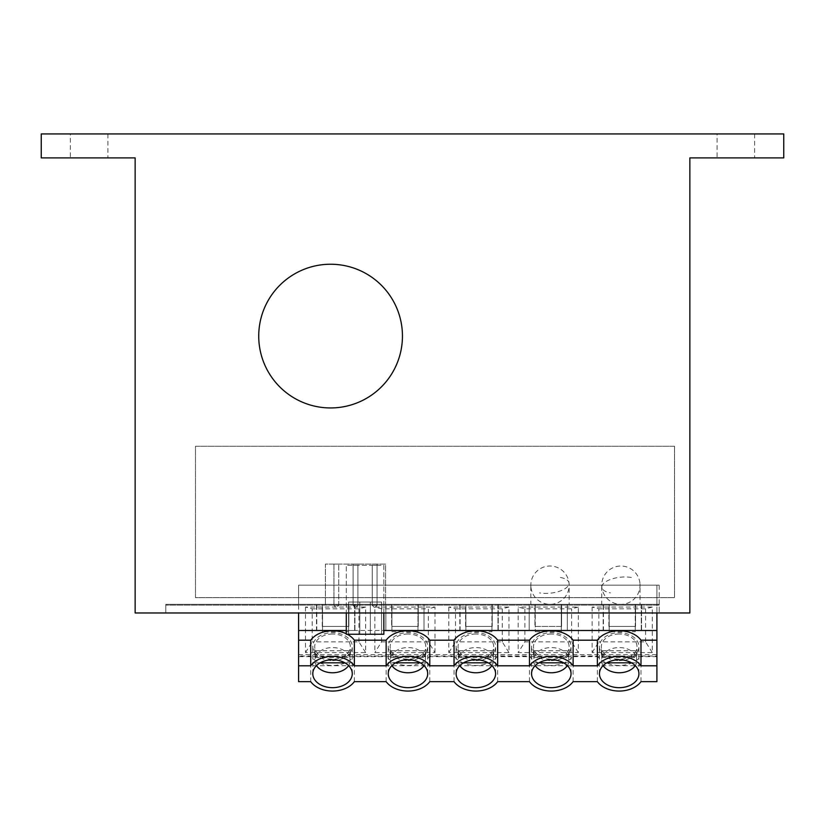 <?xml version="1.0" encoding="UTF-8"?>
<svg xmlns="http://www.w3.org/2000/svg" width="825" height="825" viewBox="0 0 825 825"><rect width="100%" height="100%" fill="white"/><g stroke="black" fill="none" stroke-linecap="round" stroke-linejoin="round"><path stroke-width="0.62" stroke-dasharray="4.12 3.09" d="M535.229 626.433L535.229 604.343L529.196 604.343L567.322 604.343L529.196 604.343L529.196 630.496L567.322 630.496L567.322 604.343L561.289 604.343L561.289 626.433L535.229 626.433L535.229 631.713L535.229 608.819L524.886 608.819L518.172 607.056L518.172 652.585L578.346 652.585L578.346 607.056L518.172 607.056M529.196 604.343L529.196 630.496L529.196 604.343L529.196 630.496L567.322 630.496L567.322 604.343L529.196 604.343M561.577 626.433L561.577 604.343L561.577 626.433L534.94 626.433L534.94 604.343L534.94 626.433M640.045 605.117L601.714 605.117L640.045 605.117L640.045 604.343L601.714 604.343L640.045 604.343L640.045 585.183L601.714 585.183L640.045 585.183M601.714 605.117L601.714 585.183M569.147 605.117L530.826 605.117L569.147 605.117L569.147 604.343L530.826 604.343L569.147 604.343L569.147 585.183L530.826 585.183L569.147 585.183M530.826 605.117L530.826 585.183M385.574 604.343L325.411 604.343L385.574 604.343L385.574 605.117L385.574 604.343L325.411 604.343L325.411 605.117L385.574 605.117L325.411 605.117L325.411 604.343L385.574 604.343L385.574 564.104L325.411 564.104L325.411 604.343L325.411 564.104L385.574 564.104L385.574 604.343M656.906 612.975L656.906 585.183L656.906 604.343L298.588 604.343L298.588 605.117L298.588 585.183L659.206 585.183L659.206 604.343L165.794 604.343L165.794 612.975L659.206 612.975L165.794 612.975L165.794 604.343L165.794 605.117L659.206 605.117L659.206 604.343L659.206 605.117L165.794 605.117L165.794 604.343L659.206 604.343L165.794 604.343L298.588 604.343L298.588 585.183L656.906 585.183L298.588 585.183L298.588 612.975M372.261 564.104L377.056 564.104L377.056 605.303L372.261 605.303L372.261 564.104L377.056 564.104L377.056 605.303L375.138 607.221L374.179 607.221L372.261 605.303L372.261 564.104M372.261 605.303L377.056 605.303L375.138 607.221L374.179 607.221L372.261 605.303M601.755 650.75L601.755 657.525A17.82 12.602 0 0 1 619.183 647.573A17.82 12.602 0 0 1 636.611 657.525L636.611 650.75L601.755 650.75A17.82 12.602 180 0 0 601.363 653.4A17.82 12.602 180 0 0 601.755 656.04L636.611 656.04A17.82 12.602 180 0 0 637.003 653.4A17.82 12.602 180 0 0 636.611 650.75M619.183 634.023A17.82 12.602 180 0 0 601.363 646.625A17.82 12.602 180 0 0 619.183 659.227A17.82 12.602 180 0 0 637.003 646.625A17.82 12.602 180 0 0 619.183 634.023M603.116 665.62A17.82 12.602 0 0 1 601.755 662.815L601.755 656.04M636.611 656.04L636.611 662.815A17.82 12.602 0 0 1 635.25 665.62M636.611 662.815L631.496 662.815M606.87 662.815L601.755 662.815M601.755 657.525L636.611 657.525M619.183 660.577A19.738 13.953 180 0 0 638.921 646.625A19.738 13.953 180 0 0 619.183 632.662A19.738 13.953 180 0 0 599.445 646.625A19.738 13.953 180 0 0 619.183 660.577M475.86 660.577A19.738 13.953 180 0 0 495.588 646.625A19.738 13.953 180 0 0 475.86 632.662A19.738 13.953 180 0 0 456.122 646.625A19.738 13.953 180 0 0 475.86 660.577M551.296 660.577A19.738 13.953 180 0 0 571.034 646.625A19.738 13.953 180 0 0 551.296 632.662A19.738 13.953 180 0 0 531.558 646.625A19.738 13.953 180 0 0 551.296 660.577M407.973 660.577A19.738 13.953 180 0 0 427.701 646.625A19.738 13.953 180 0 0 407.973 632.662A19.738 13.953 180 0 0 388.235 646.625A19.738 13.953 180 0 0 407.973 660.577M332.527 660.577A19.738 13.953 180 0 0 352.265 646.625A19.738 13.953 180 0 0 332.527 632.662A19.738 13.953 180 0 0 312.799 646.625A19.738 13.953 180 0 0 332.527 660.577M640.994 681.646L640.994 656.04A24.523 17.346 0 0 1 619.183 665.455A24.523 17.346 0 0 1 597.372 656.04L573.107 656.04A24.523 17.346 0 0 1 551.296 665.455A24.523 17.346 0 0 1 529.475 656.04L497.671 656.04A24.523 17.346 0 0 1 475.86 665.455A24.523 17.346 0 0 1 454.039 656.04L429.784 656.04A24.523 17.346 0 0 1 407.973 665.455A24.523 17.346 0 0 1 386.152 656.04L354.348 656.04A24.523 17.346 0 0 1 332.527 665.455A24.523 17.346 0 0 1 310.716 656.04L298.588 656.04L298.588 665.723L298.588 585.183L656.906 585.183L656.906 681.646M573.107 681.646L573.107 656.04M497.671 681.646L497.671 656.04M429.784 681.646L429.784 656.04M354.348 681.646L354.348 656.04M346.294 630.496L383.852 630.496M298.588 681.646L298.588 656.04M346.294 633.755A24.523 17.346 0 0 1 347.253 634.239M640.994 656.04L656.906 656.04M298.588 665.723L656.906 665.723M298.588 654.699L656.906 654.699M656.906 656.648L298.588 656.648M435.012 652.585L435.012 607.056L374.849 607.056L374.849 652.585L435.012 652.585L428.309 641.881L428.309 608.819L381.552 608.819L374.849 607.056M305.487 607.056L305.487 652.585L365.65 652.585L365.65 607.056L305.487 607.056L312.19 608.819L312.19 641.881L305.487 652.585M448.81 607.056L448.81 652.585L508.973 652.585L508.973 607.056L448.81 607.056L455.513 608.819L455.513 641.881L448.81 652.585M592.133 607.056L592.133 652.585L652.307 652.585L652.307 607.056L592.133 607.056L598.847 608.819L598.847 641.881L592.133 652.585M310.716 656.04L310.716 681.646M597.372 681.646L597.372 656.04M529.475 681.646L529.475 656.04M454.039 681.646L454.039 656.04M386.152 681.646L386.152 656.04M435.012 607.056L428.309 608.819M428.309 641.881L381.552 641.881L374.849 652.585M381.552 608.819L381.552 641.881M365.65 652.585L358.947 641.881L312.19 641.881M365.65 607.056L358.947 608.819L312.19 608.819M358.947 641.881L358.947 608.819M508.973 652.585L502.27 641.881L455.513 641.881M508.973 607.056L502.27 608.819L455.513 608.819M502.27 641.881L502.27 608.819M578.346 607.056L571.632 608.819L535.229 608.819L535.229 604.343L561.289 604.343L561.289 631.713L535.229 631.713M578.346 652.585L571.632 641.881L571.632 608.819M571.632 641.881L524.886 641.881L518.172 652.585M524.886 608.819L524.886 641.881M652.307 652.585L645.593 641.881L598.847 641.881M652.307 607.056L645.593 608.819L598.847 608.819M645.593 641.881L645.593 608.819M391.906 631.713L417.966 631.713L417.966 604.343L417.966 626.433L391.906 626.433L391.906 631.713L391.906 604.343L423.998 604.343L385.863 604.343L385.863 630.496L385.863 604.343L385.863 630.496L423.998 630.496L423.998 604.343L385.863 604.343L385.863 630.496L423.998 630.496L423.998 604.343L423.998 630.496L423.998 604.343L418.244 604.343L418.244 626.433L391.617 626.433L391.617 604.343L418.244 604.343L418.244 626.433M348.593 608.819L348.593 631.713L322.534 631.713L322.534 604.343L348.593 604.343L348.593 608.819M491.927 608.819L491.927 631.713L465.867 631.713L465.867 604.343L491.927 604.343L491.927 608.819M635.25 608.819L635.25 631.713L609.19 631.713L609.19 604.343L635.25 604.343L635.25 608.819M391.906 626.433L391.906 604.343L385.863 604.343L391.617 604.343L391.617 626.433M417.966 631.713L417.966 626.433M348.593 631.713L348.593 626.433L322.534 626.433L322.534 631.713M354.925 630.496L354.925 604.343L316.79 604.343L316.79 630.496L354.925 630.496L354.925 604.343L348.593 604.343L348.593 626.433M322.534 626.433L322.534 604.343L316.79 604.343L316.79 630.496M491.927 631.713L491.927 626.433L465.867 626.433L465.867 631.713M498.248 630.496L498.248 604.343L460.113 604.343L460.113 630.496L498.248 630.496L498.248 604.343L491.927 604.343L491.927 626.433M465.867 626.433L465.867 604.343L460.113 604.343L460.113 630.496M561.289 631.713L561.289 626.433M635.25 631.713L635.25 626.433L609.19 626.433L609.19 631.713M641.572 630.496L641.572 604.343L603.446 604.343L603.446 630.496L641.572 630.496L641.572 604.343L635.25 604.343L635.25 626.433M609.19 626.433L609.19 604.343L603.446 604.343L603.446 630.496M567.322 630.496L567.322 604.343L567.322 630.496M641.283 630.496L641.283 604.343L603.158 604.343L603.158 630.496L641.283 630.496L641.283 604.343L635.539 604.343L635.539 626.433L608.902 626.433L608.902 604.343L635.539 604.343L635.539 626.433M608.902 626.433L608.902 604.343L603.158 604.343L603.158 630.496M330.588 407.942A71.858 71.858 0 0 0 402.445 336.095A71.858 71.858 0 0 0 330.588 264.237A71.858 71.858 0 0 0 258.73 336.095A71.858 71.858 0 0 0 330.588 407.942M70.372 133.939L107.931 133.939L70.372 133.939L70.372 157.895L107.931 157.895L70.372 157.895M107.931 133.939L107.931 157.895M717.069 133.939L754.627 133.939L717.069 133.939L717.069 157.895L754.627 157.895L717.069 157.895M754.627 133.939L754.627 157.895M601.714 604.343L640.045 604.343L601.714 604.343M530.826 604.343L569.147 604.343L530.826 604.343M41.25 157.895L41.25 133.939L783.75 133.939L783.75 157.895L689.855 157.895L689.855 612.975L135.145 612.975L135.145 157.895L41.25 157.895M659.206 585.183L659.206 612.975L659.206 604.343L656.906 604.343L656.906 585.183L659.206 585.183M298.588 604.343L656.906 604.343M354.637 630.496L354.637 604.343L316.501 604.343L316.501 630.496L354.637 630.496L354.637 604.343L348.882 604.343L348.882 626.433L322.255 626.433L322.255 604.343L348.882 604.343L348.882 626.433M322.255 626.433L322.255 604.343L316.501 604.343L316.501 630.496M458.432 650.75L458.432 657.525A17.82 12.602 0 0 1 475.86 647.573A17.82 12.602 0 0 1 493.278 657.525L493.278 650.75L458.432 650.75A17.82 12.602 180 0 0 458.04 653.4A17.82 12.602 180 0 0 458.432 656.04L493.278 656.04A17.82 12.602 180 0 0 493.68 653.4A17.82 12.602 180 0 0 493.278 650.75M475.86 634.023A17.82 12.602 180 0 0 458.04 646.625A17.82 12.602 180 0 0 475.86 659.227A17.82 12.602 180 0 0 493.68 646.625A17.82 12.602 180 0 0 475.86 634.023M459.783 665.62A17.82 12.602 0 0 1 458.432 662.815L458.432 656.04M493.278 656.04L493.278 662.815A17.82 12.602 0 0 1 491.927 665.62M493.278 662.815L488.173 662.815M463.547 662.815L458.432 662.815M458.432 657.525L493.278 657.525M315.109 650.75L315.109 657.525A17.82 12.602 0 0 1 332.527 647.573A17.82 12.602 0 0 1 349.955 657.525L349.955 650.75L315.109 650.75A17.82 12.602 180 0 0 314.707 653.4A17.82 12.602 180 0 0 315.109 656.04L349.955 656.04A17.82 12.602 180 0 0 350.347 653.4A17.82 12.602 180 0 0 349.955 650.75M332.527 634.023A17.82 12.602 180 0 0 314.707 646.625A17.82 12.602 180 0 0 332.527 659.227A17.82 12.602 180 0 0 350.347 646.625A17.82 12.602 180 0 0 332.527 634.023M316.46 665.62A17.82 12.602 0 0 1 315.109 662.815L315.109 656.04M349.955 656.04L349.955 662.815A17.82 12.602 0 0 1 348.604 665.62M349.955 662.815L344.84 662.815M320.213 662.815L315.109 662.815M315.109 657.525L349.955 657.525M497.96 630.496L497.96 604.343L459.824 604.343L459.824 630.496L497.96 630.496L497.96 604.343L492.216 604.343L492.216 626.433L465.578 626.433L465.578 604.343L492.216 604.343L492.216 626.433M465.578 626.433L465.578 604.343L459.824 604.343L459.824 630.496M533.868 650.75L533.868 657.525A17.82 12.602 0 0 1 551.296 647.573A17.82 12.602 0 0 1 568.714 657.525L568.714 650.75L533.868 650.75A17.82 12.602 180 0 0 533.476 653.4A17.82 12.602 180 0 0 533.868 656.04L568.714 656.04A17.82 12.602 180 0 0 569.116 653.4A17.82 12.602 180 0 0 568.714 650.75M551.296 634.023A17.82 12.602 180 0 0 533.476 646.625A17.82 12.602 180 0 0 551.296 659.227A17.82 12.602 180 0 0 569.116 646.625A17.82 12.602 180 0 0 551.296 634.023M535.229 665.62A17.82 12.602 0 0 1 533.868 662.815L533.868 656.04M568.714 656.04L568.714 662.815A17.82 12.602 0 0 1 567.363 665.62M568.714 662.815L563.609 662.815M538.983 662.815L533.868 662.815M533.868 657.525L568.714 657.525M674.53 446.263L674.53 597.64L195.494 597.64L195.494 446.263L674.53 446.263L674.53 597.64L195.494 597.64L195.494 446.263L674.53 446.263M357.895 564.104L353.1 564.104L353.1 605.303L357.895 605.303L357.895 564.104L353.1 564.104L353.1 605.303L355.018 607.221L355.977 607.221L357.895 605.303L357.895 564.104M357.895 605.303L353.1 605.303L355.018 607.221L355.977 607.221L357.895 605.303M383.852 612.975L383.852 565.259L346.294 565.259L346.294 612.975M383.852 634.239L383.852 565.259L346.294 565.259L346.294 634.239L383.852 634.239M357.895 565.259L353.1 565.259L357.895 565.259L357.895 602.044L353.1 602.044L353.1 565.259L353.1 602.044L357.895 602.044L357.895 565.259M377.056 565.259L372.261 565.259L377.056 565.259L377.056 602.044L372.261 602.044L372.261 565.259L372.261 602.044L377.056 602.044L377.056 565.259M370.343 634.239L370.343 602.044L370.343 634.239M359.803 602.044L381.552 602.044L348.593 602.044L348.593 634.239L348.593 602.044L359.803 602.044L359.803 634.239L359.803 602.044M381.552 634.239L381.552 602.044L381.552 634.239M390.545 650.75L390.545 657.525A17.82 12.602 0 0 1 407.973 647.573A17.82 12.602 0 0 1 425.391 657.525L425.391 650.75L390.545 650.75A17.82 12.602 180 0 0 390.153 653.4A17.82 12.602 180 0 0 390.545 656.04L425.391 656.04A17.82 12.602 180 0 0 425.793 653.4A17.82 12.602 180 0 0 425.391 650.75M407.973 634.023A17.82 12.602 180 0 0 390.153 646.625A17.82 12.602 180 0 0 407.973 659.227A17.82 12.602 180 0 0 425.793 646.625A17.82 12.602 180 0 0 407.973 634.023M391.896 665.62A17.82 12.602 0 0 1 390.545 662.815L390.545 656.04M425.391 656.04L425.391 662.815A17.82 12.602 0 0 1 424.04 665.62M425.391 662.815L420.276 662.815M395.66 662.815L390.545 662.815M390.545 657.525L425.391 657.525M338.724 605.303L338.724 564.104L338.724 605.303L333.939 605.303L333.939 564.104L338.724 564.104L333.939 564.104L333.939 605.303L338.724 605.303L336.817 607.221L338.724 605.303M335.858 607.221L333.939 605.303L335.858 607.221L336.817 607.221L335.858 607.221M631.321 577.49A19.161 7.982 173.4 0 0 604.942 582.295A19.161 7.982 173.4 0 0 601.848 587.369A19.161 7.982 173.4 0 0 610.428 592.886M560.433 577.49A19.161 7.982 -6.6 0 1 569.023 582.997A19.161 7.982 -6.6 0 1 565.919 588.07A19.161 7.982 -6.6 0 1 539.54 592.886M601.363 653.4L601.363 646.625M637.003 653.4L637.003 646.625M638.921 673.716L638.921 646.625M495.588 673.716L495.588 646.625M571.034 673.716L571.034 646.625M427.701 673.716L427.701 646.625M352.265 673.716L352.265 646.625M599.445 673.716L599.445 646.625M456.122 673.716L456.122 646.625M531.558 673.716L531.558 646.625M388.235 673.716L388.235 646.625M312.799 673.716L312.799 646.625M639.911 582.997A19.161 19.161 0 0 0 609.51 569.766A19.161 19.161 0 0 0 623.061 604.22A19.161 19.161 0 0 0 639.911 582.997M458.04 653.4L458.04 646.625M493.68 653.4L493.68 646.625M314.707 653.4L314.707 646.625M350.347 653.4L350.347 646.625M533.476 653.4L533.476 646.625M569.116 653.4L569.116 646.625M390.153 653.4L390.153 646.625M425.793 653.4L425.793 646.625M530.949 587.369A19.161 19.161 0 0 0 561.351 600.61A19.161 19.161 0 0 0 547.8 566.146A19.161 19.161 0 0 0 530.949 587.369"/><path stroke-width="1.24" d="M635.25 665.62A17.82 12.602 0 0 1 619.183 672.767A17.82 12.602 0 0 1 603.116 665.62M631.496 662.815L606.87 662.815M619.183 659.763A19.738 13.953 0 0 1 638.921 673.716A19.738 13.953 0 0 1 619.183 687.679A19.738 13.953 0 0 1 599.445 673.716A19.738 13.953 0 0 1 619.183 659.763M475.86 659.763A19.738 13.953 0 0 1 495.588 673.716A19.738 13.953 0 0 1 475.86 687.679A19.738 13.953 0 0 1 456.122 673.716A19.738 13.953 0 0 1 475.86 659.763M551.296 659.763A19.738 13.953 0 0 1 571.034 673.716A19.738 13.953 0 0 1 551.296 687.679A19.738 13.953 0 0 1 531.558 673.716A19.738 13.953 0 0 1 551.296 659.763M407.973 659.763A19.738 13.953 0 0 1 427.701 673.716A19.738 13.953 0 0 1 407.973 687.679A19.738 13.953 0 0 1 388.235 673.716A19.738 13.953 0 0 1 407.973 659.763M332.527 659.763A19.738 13.953 0 0 1 352.265 673.716A19.738 13.953 0 0 1 332.527 687.679A19.738 13.953 0 0 1 312.799 673.716A19.738 13.953 0 0 1 332.527 659.763M298.588 612.975L298.588 681.646L310.716 681.646A24.523 17.346 180 0 0 332.527 691.061A24.523 17.346 180 0 0 354.348 681.646L386.152 681.646A24.523 17.346 180 0 0 407.973 691.061A24.523 17.346 180 0 0 429.784 681.646L454.039 681.646A24.523 17.346 180 0 0 475.86 691.061A24.523 17.346 180 0 0 497.671 681.646L529.475 681.646A24.523 17.346 180 0 0 551.296 691.061A24.523 17.346 180 0 0 573.107 681.646L597.372 681.646A24.523 17.346 180 0 0 619.183 691.061A24.523 17.346 180 0 0 640.994 681.646L656.906 681.646L656.906 612.975M298.588 630.496L346.294 630.496M383.852 630.496L656.906 630.496M298.588 640.19L310.716 640.19A24.523 17.346 0 0 1 346.294 633.755M347.253 634.239A24.523 17.346 0 0 1 354.348 640.19L386.152 640.19A24.523 17.346 0 0 1 407.973 630.764A24.523 17.346 0 0 1 429.784 640.19L454.039 640.19A24.523 17.346 0 0 1 475.86 630.764A24.523 17.346 0 0 1 497.671 640.19L529.475 640.19A24.523 17.346 0 0 1 551.296 630.764A24.523 17.346 0 0 1 573.107 640.19L597.372 640.19A24.523 17.346 0 0 1 619.183 630.764A24.523 17.346 0 0 1 640.994 640.19L656.906 640.19M640.994 640.19L640.994 665.796L656.906 665.796M640.994 665.796A24.523 17.346 180 0 0 619.183 656.38A24.523 17.346 180 0 0 597.372 665.796L573.107 665.796A24.523 17.346 180 0 0 551.296 656.38A24.523 17.346 180 0 0 529.475 665.796L497.671 665.796A24.523 17.346 180 0 0 475.86 656.38A24.523 17.346 180 0 0 454.039 665.796L429.784 665.796A24.523 17.346 180 0 0 407.973 656.38A24.523 17.346 180 0 0 386.152 665.796L354.348 665.796A24.523 17.346 180 0 0 332.527 656.38A24.523 17.346 180 0 0 310.716 665.796L298.588 665.796M310.716 665.796L310.716 640.19M597.372 640.19L597.372 665.796M573.107 640.19L573.107 665.796M529.475 640.19L529.475 665.796M497.671 640.19L497.671 665.796M454.039 640.19L454.039 665.796M429.784 640.19L429.784 665.796M386.152 640.19L386.152 665.796M354.348 640.19L354.348 665.796M330.588 264.237A71.858 71.858 0 0 1 402.445 336.095A71.858 71.858 0 0 1 330.588 407.942A71.858 71.858 0 0 1 258.73 336.095A71.858 71.858 0 0 1 330.588 264.237M41.25 133.939L783.75 133.939L783.75 157.895L689.855 157.895L689.855 612.975L135.145 612.975L135.145 157.895L41.25 157.895L41.25 133.939M491.927 665.62A17.82 12.602 0 0 1 475.86 672.767A17.82 12.602 0 0 1 459.783 665.62M488.173 662.815L463.547 662.815M348.604 665.62A17.82 12.602 0 0 1 332.527 672.767A17.82 12.602 0 0 1 316.46 665.62M344.84 662.815L320.213 662.815M567.363 665.62A17.82 12.602 0 0 1 551.296 672.767A17.82 12.602 0 0 1 535.229 665.62M563.609 662.815L538.983 662.815M346.294 612.975L346.294 634.239L383.852 634.239L383.852 612.975M424.04 665.62A17.82 12.602 0 0 1 407.973 672.767A17.82 12.602 0 0 1 391.896 665.62M420.276 662.815L395.66 662.815"/></g></svg>
